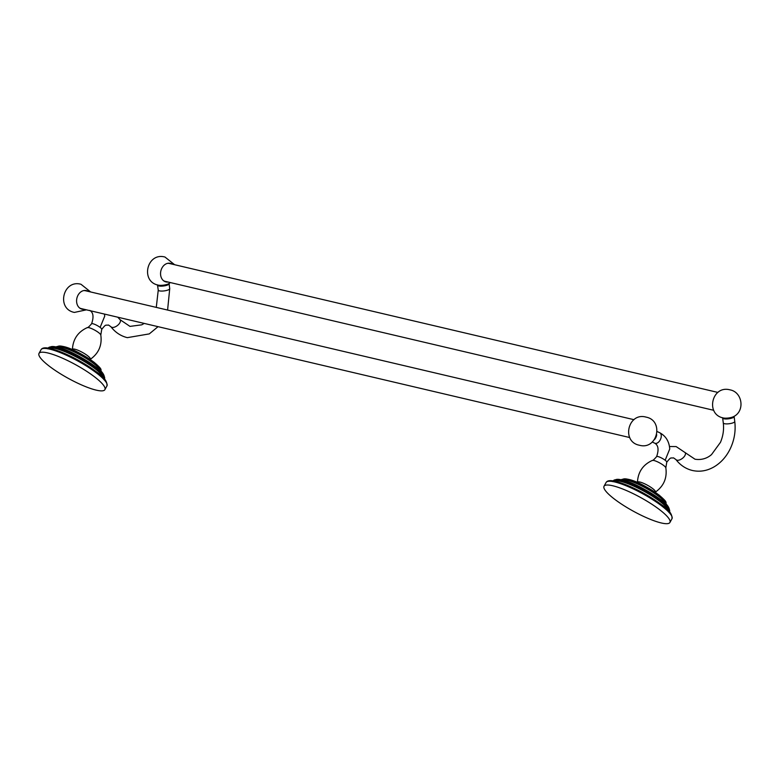 <?xml version="1.0" encoding="UTF-8"?>
<svg xmlns="http://www.w3.org/2000/svg" width="780" height="780" viewBox="0 0 780 780"><rect width="100%" height="100%" fill="white"/><g stroke="black" fill="none" stroke-linecap="round" stroke-linejoin="round"><path stroke-width="1.17" d="M604.032 486.242A37.596 7.751 -151.2 0 1 625.482 490.132A37.596 7.751 -151.2 0 1 659.578 509.671A37.596 7.751 28.8 0 1 669.923 522.473A37.596 7.751 28.8 0 1 648.472 518.573A37.596 7.751 28.8 0 1 614.377 499.044A37.596 7.751 -151.2 0 1 604.032 486.242L606.109 482.459A37.596 7.751 28.8 0 1 627.559 486.359A37.596 7.751 28.8 0 1 661.654 505.889A37.596 7.751 28.8 0 1 671.999 518.69C672.35 514.225 668.908 509.603 661.664 504.816C647.088 494.198 632.424 486.564 617.682 481.913C611.276 480.07 607.415 480.246 606.109 482.459M669.737 448.988L665.164 460.239A5.792 1.19 -151.2 0 0 657.95 456.553A5.792 1.19 -151.2 0 0 656.614 456.631C658.983 449.797 658.379 445.322 654.791 443.215A5.792 3.53 -64.9 0 0 655.219 443.362A5.792 3.53 -64.9 0 0 660.592 439.14A5.792 3.53 -64.9 0 0 659.704 432.734C665.818 436 669.172 441.421 669.737 448.988M83.528 290.618A9.175 7.225 -76.8 0 1 85.42 290.735L633.955 419.679M629.752 437.551L81.227 308.607A9.175 7.225 -76.8 0 1 79.472 307.876M87.428 291.213A9.545 7.508 103.2 0 0 85.946 290.501M81.588 309.055A9.545 7.508 103.2 0 0 83.236 309.085M84.123 309.29A9.545 7.508 -76.8 0 1 82.027 309.173A9.545 7.508 -76.8 0 1 79.716 308.071A9.545 7.508 -76.8 0 1 77.376 296.615A9.545 7.508 -76.8 0 1 86.395 290.589A9.545 7.508 -76.8 0 1 88.325 291.418M104.491 314.077L104.715 316.163L100.133 327.415A5.792 1.19 -151.2 0 0 92.917 323.739A5.792 1.19 -151.2 0 0 91.582 323.807C93.951 316.973 93.346 312.497 89.768 310.391M104.9 389.649A37.596 7.751 28.8 0 0 94.546 376.847A37.596 7.751 -151.2 0 0 60.45 357.308A37.596 7.751 -151.2 0 0 39 353.418A37.596 7.751 -151.2 0 0 49.345 366.22A37.596 7.751 28.8 0 0 83.441 385.749A37.596 7.751 28.8 0 0 104.9 389.649L106.977 385.866C107.328 381.401 103.877 376.779 96.632 371.992C82.056 361.384 67.392 353.74 52.65 349.089C46.244 347.246 42.383 347.431 41.077 349.645A37.596 7.751 28.8 0 1 62.527 353.535A37.596 7.751 28.8 0 1 96.622 373.064A37.596 7.751 28.8 0 1 106.977 385.866M168.08 282.038A9.545 7.508 -76.8 0 1 165.994 281.921A9.545 7.508 -76.8 0 1 163.673 280.819A9.545 7.508 -76.8 0 1 161.343 269.363A9.545 7.508 -76.8 0 1 170.362 263.338A9.545 7.508 -76.8 0 1 172.282 264.166M171.395 263.952A9.545 7.508 103.2 0 0 169.913 263.25M165.555 281.804A9.545 7.508 103.2 0 0 167.193 281.824M167.495 263.357A9.175 7.225 -76.8 0 1 169.387 263.484L717.922 392.428M713.719 410.299L165.184 281.356A9.175 7.225 -76.8 0 1 163.439 280.625M608.468 481.289A36.455 7.517 28.8 0 1 661.508 504.748M669.191 511.514A32.048 6.611 28.8 0 0 660.212 501.657A32.048 6.611 -151.2 0 0 613.665 480.987M669.533 511.66C669.796 507.624 666.861 503.636 660.718 499.678C647.02 489.616 620.656 475.078 613.363 480.782A32.048 6.611 28.8 0 1 631.654 484.097A32.048 6.611 28.8 0 1 660.718 500.75A32.048 6.611 28.8 0 1 669.533 511.66L669.035 512.567M615.517 479.758A30.898 6.377 28.8 0 1 660.562 499.6M665.944 504.143A25.672 5.294 28.8 0 0 658.778 496.402A25.672 5.294 -151.2 0 0 621.631 479.788M621.338 479.719A25.672 5.294 28.8 0 1 636.607 483.132A25.672 5.294 28.8 0 1 658.963 496.07A25.672 5.294 28.8 0 1 666.159 504.358M622.947 479.242A24.531 5.06 28.8 0 1 637.64 482.644A24.531 5.06 28.8 0 1 658.808 494.93M637.445 482.527L637.445 482.401A10.228 2.106 -151.2 0 1 639.863 482.03A10.228 2.106 28.8 0 1 650.695 487.178A10.228 2.106 28.8 0 1 655.268 492.2L655.161 492.268M655.268 492.2C663.741 486.203 667.261 478.081 665.837 467.825A7.8 1.609 28.8 0 0 661.303 463.856A7.8 1.609 28.8 0 0 653.933 460.502A7.8 1.609 -151.2 0 0 652.363 460.415C642.944 464.704 637.972 472.036 637.445 482.401M665.837 467.825L666.754 462.209A5.792 1.19 -151.2 0 0 665.164 460.239M685.133 452.527A5.792 3.003 142.7 0 1 683.231 457.675A5.792 3.003 142.7 0 1 677.011 460.2A5.792 3.003 142.7 0 1 675.928 459.547C680.287 465.202 685.766 468.848 692.357 470.476C699.913 472.134 707.236 470.876 714.314 466.723C721.12 462.579 726.433 456.592 730.246 448.773C734.37 440.017 735.881 430.921 734.76 421.473A5.792 1.531 -7.3 0 1 730.948 423.433A5.792 1.531 -7.3 0 1 724.454 423.686A5.792 1.531 -7.3 0 1 723.284 422.935C724.074 429.536 723.128 436.01 720.457 442.348L711.565 454.535C709.937 456.007 704.194 460.678 695.009 459.215L676.153 446.589L669.464 446.521M654.43 439.647A5.792 3.53 -64.9 0 0 656.721 434.743M117.76 317.197L120.101 319.702A5.792 3.003 142.7 0 1 118.209 324.851A5.792 3.003 142.7 0 1 111.989 327.376A5.792 3.003 142.7 0 1 110.906 326.723C115.255 332.377 120.734 336.024 127.335 337.652L149.282 333.898L158.047 326.664M110.906 326.723L108.478 325.026C105.251 325.621 106.334 323.622 101.722 329.384A5.792 1.19 -151.2 0 0 100.133 327.415M87.331 327.59C77.912 331.88 72.94 339.212 72.413 349.577A10.228 2.106 -151.2 0 1 74.841 349.206A10.228 2.106 28.8 0 1 85.663 354.354A10.228 2.106 28.8 0 1 90.236 359.375C98.709 353.379 102.229 345.257 100.805 335A7.8 1.609 28.8 0 0 96.281 331.032A7.8 1.609 28.8 0 0 88.91 327.678A7.8 1.609 -151.2 0 0 87.331 327.59C87.516 328.078 88.93 326.82 91.582 323.807M57.915 346.418A24.531 5.06 28.8 0 1 72.618 349.82A24.531 5.06 28.8 0 1 93.785 362.105M56.306 346.895A25.672 5.294 28.8 0 1 71.585 350.308A25.672 5.294 28.8 0 1 93.931 363.246A25.672 5.294 28.8 0 1 101.137 371.534M100.922 371.319A25.672 5.294 28.8 0 0 93.746 363.577A25.672 5.294 -151.2 0 0 56.599 346.964M50.486 346.944A30.898 6.377 28.8 0 1 95.54 366.785M95.686 367.926A32.048 6.611 28.8 0 1 104.501 378.836C104.764 374.81 101.829 370.812 95.696 366.853C81.988 356.791 55.624 342.254 48.34 347.958A32.048 6.611 28.8 0 1 66.622 351.273A32.048 6.611 28.8 0 1 95.686 367.926M104.169 378.69A32.048 6.611 28.8 0 0 95.189 368.833A32.048 6.611 -151.2 0 0 48.643 348.173M43.436 348.465A36.455 7.517 28.8 0 1 96.476 371.923M157.472 284.866L158.252 290.121A5.792 1.531 -7.3 0 0 159.422 290.862A5.792 1.531 -7.3 0 0 165.916 290.608A5.792 1.531 -7.3 0 0 169.728 288.649L167.593 310.05M157.618 285.197A5.792 1.531 -7.3 0 0 158.788 285.938A5.792 1.531 -7.3 0 0 165.292 285.685A5.792 1.531 -7.3 0 0 169.104 283.725L169.728 288.649M157.726 284.993A6.425 1.706 -7.3 0 0 158.057 285.09A6.425 1.706 -7.3 0 0 158.165 285.119A6.425 1.706 -7.3 0 0 168.655 283.735L170.42 282.584M722.758 417.817A6.425 1.706 -7.3 0 0 723.089 417.914A6.425 1.706 -7.3 0 0 723.197 417.944A6.425 1.706 -7.3 0 0 733.688 416.559C745.144 411.031 742.511 392.057 729.992 389.854C711.877 384.881 705.227 414.248 723.089 417.914M722.504 417.69L722.65 418.022A5.792 1.531 -7.3 0 0 723.82 418.762A5.792 1.531 -7.3 0 0 730.324 418.509A5.792 1.531 -7.3 0 0 734.136 416.549L734.76 421.473M669.923 522.473L671.999 518.69M613.363 480.782L612.865 481.689M666.023 504.806L666.081 502.515C665.515 502.115 667.612 502.31 658.973 494.998C648.024 487.178 627.725 475.332 621.026 480.07M675.928 459.547L673.501 457.85C670.274 458.445 671.365 456.446 666.754 462.209M657.169 431.545L659.704 432.734M652.255 442.026L654.791 443.215M646.025 417.105C628.075 411.986 621.046 441.792 639.415 445.244C657.365 450.352 664.384 420.547 646.025 417.105M86.453 309.835L74.383 312.419C56.023 308.968 63.043 279.162 81.003 284.281L90.656 291.964M100.805 335L101.722 329.384M101 371.992L101.049 369.691C100.484 369.291 102.59 369.486 93.941 362.173C82.992 354.354 62.692 342.508 56.004 347.246M48.34 347.958L47.843 348.865M104.501 378.836L104.003 379.743M39 353.418L41.077 349.645M158.252 290.121L156.273 307.388M144.232 323.417L141.745 324.831L129.977 326.391L120.101 319.702M174.623 264.712L164.96 257.029C146.845 252.057 140.195 281.424 158.057 285.09M722.65 418.022L723.284 422.935M652.363 460.415C652.538 460.902 653.962 459.644 656.614 456.631"/></g></svg>
